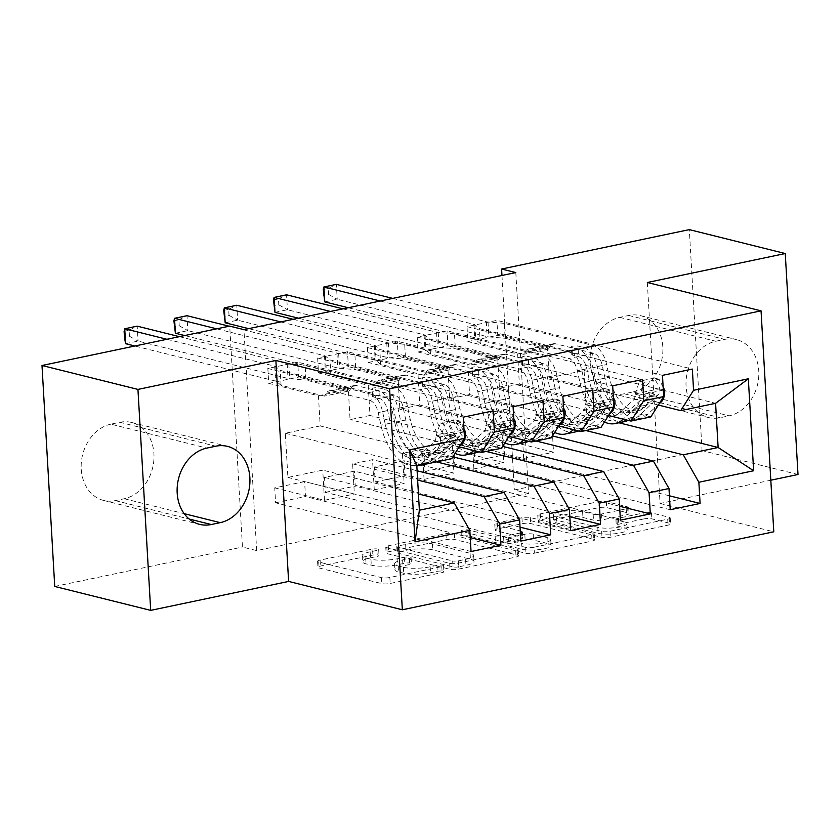 <?xml version="1.0" encoding="UTF-8"?>
<svg xmlns="http://www.w3.org/2000/svg" width="840" height="840" viewBox="0 0 840 840"><rect width="100%" height="100%" fill="white"/><g stroke="black" fill="none" stroke-linecap="round" stroke-linejoin="round"><path stroke-width="0.63" stroke-dasharray="4.2 3.15" d="M443.111 571.231A4.21 0.913 176.7 0 1 443.888 571.715A4.21 0.913 176.7 0 1 442.134 572.565L390.201 583.464A6.017 1.302 176.7 0 1 381.822 583.622L319.043 567.966A6.017 1.302 176.7 0 1 317.919 567.284A6.017 1.302 176.7 0 1 320.439 566.076L372.362 555.167A4.21 0.913 176.7 0 1 378.231 555.062A4.21 0.913 176.7 0 1 379.008 555.534A4.21 0.913 176.7 0 1 377.255 556.385L370.534 557.802A19.246 4.169 176.7 0 0 362.481 561.687A19.246 4.169 176.7 0 0 366.051 563.861L371.28 565.173A19.246 4.169 176.7 0 0 398.087 564.669L404.806 563.262A4.21 0.913 176.7 0 1 410.666 563.147A4.21 0.913 176.7 0 1 411.453 563.619A4.21 0.913 176.7 0 1 409.689 564.48L402.969 565.887A19.246 4.169 176.7 0 0 394.916 569.772A19.246 4.169 176.7 0 0 398.496 571.956L403.725 573.258A19.246 4.169 176.7 0 0 430.531 572.754L437.252 571.347A4.21 0.913 176.7 0 1 443.111 571.231M370.188 551.827A19.246 4.169 176.7 0 0 362.135 555.712A19.246 4.169 176.7 0 0 365.705 557.897L370.944 559.199A19.246 4.169 176.7 0 0 397.74 558.695L404.46 557.288A4.21 0.913 176.7 0 1 410.33 557.172A4.21 0.913 176.7 0 1 411.106 557.655A4.21 0.913 176.7 0 1 409.343 558.505L402.623 559.913A19.246 4.169 176.7 0 0 394.58 563.808A19.246 4.169 176.7 0 0 398.149 565.981L403.379 567.284A19.246 4.169 176.7 0 0 430.185 566.779L436.905 565.373A4.21 0.913 176.7 0 1 442.764 565.268A4.21 0.913 176.7 0 1 443.552 565.74A4.21 0.913 176.7 0 1 441.788 566.591L389.855 577.49A6.017 1.302 176.7 0 1 381.476 577.647L318.696 561.992A6.017 1.302 176.7 0 1 317.572 561.32A6.017 1.302 176.7 0 1 320.093 560.101L372.026 549.202A4.21 0.913 176.7 0 1 377.885 549.087A4.21 0.913 176.7 0 1 378.672 549.57A4.21 0.913 176.7 0 1 376.908 550.421L370.188 551.827L370.534 557.802M643.461 519.005A6.017 1.302 176.7 0 1 651.84 518.847L669.459 523.246A6.017 1.302 176.7 0 1 670.572 523.918A6.017 1.302 176.7 0 1 668.052 525.137L610.386 537.243A6.017 1.302 176.7 0 1 602.007 537.401L539.217 521.745A6.017 1.302 176.7 0 1 538.104 521.073A6.017 1.302 176.7 0 1 540.624 519.855L598.29 507.749A6.017 1.302 176.7 0 1 606.669 507.591L627.942 512.894A6.017 1.302 176.7 0 1 629.066 513.576A6.017 1.302 176.7 0 1 626.546 514.794L601.86 519.971A6.017 1.302 176.7 0 1 593.492 520.128L582.939 517.493A16.086 3.486 176.7 0 0 564.869 517.198A16.086 3.486 176.7 0 0 553.801 521.168A16.086 3.486 176.7 0 0 556.794 522.984L598.122 533.295A16.086 3.486 176.7 0 0 616.192 533.589A16.086 3.486 176.7 0 0 627.26 529.62A16.086 3.486 176.7 0 0 624.267 527.803L617.379 526.082A6.017 1.302 176.7 0 1 616.266 525.399A6.017 1.302 176.7 0 1 618.786 524.192L643.461 519.005L643.125 513.041A6.017 1.302 176.7 0 1 651.494 512.883L669.113 517.272A6.017 1.302 176.7 0 1 670.226 517.955A6.017 1.302 176.7 0 1 667.716 519.162L610.04 531.269A6.017 1.302 176.7 0 1 601.661 531.426L538.881 515.781A6.017 1.302 176.7 0 1 537.758 515.099A6.017 1.302 176.7 0 1 540.278 513.881L597.944 501.774A6.017 1.302 176.7 0 1 606.323 501.617L627.606 506.919A6.017 1.302 176.7 0 1 628.719 507.602A6.017 1.302 176.7 0 1 626.199 508.82L601.524 513.996A6.017 1.302 176.7 0 1 593.145 514.154L582.593 511.529L582.939 517.493M515.802 272.57L528.549 493.531L256.673 550.599L242.456 547.05L229.719 326.099M528.549 493.531L514.332 489.983L702.051 450.587L689.315 229.625M798 474.506L702.051 450.587M647.336 282.492L660.072 503.454L770.816 480.207M660.072 503.454L773.787 531.804M54.737 586.457L242.456 547.05M517.451 555.146A6.017 1.302 176.7 0 1 518.574 555.828A6.017 1.302 176.7 0 1 516.054 557.046L458.378 569.153A6.017 1.302 176.7 0 1 450.009 569.31L387.219 553.654A6.017 1.302 176.7 0 1 386.106 552.972A6.017 1.302 176.7 0 1 388.616 551.764L446.292 539.658A6.017 1.302 176.7 0 1 454.671 539.5L517.451 555.146L517.104 549.182A6.017 1.302 176.7 0 1 518.228 549.853A6.017 1.302 176.7 0 1 515.707 551.072L458.042 563.178A6.017 1.302 176.7 0 1 449.663 563.336L386.873 547.68A6.017 1.302 176.7 0 1 385.76 547.008A6.017 1.302 176.7 0 1 388.269 545.79L445.945 533.683A6.017 1.302 176.7 0 1 454.325 533.526L517.104 549.182M534.387 553.192L592.053 541.086A6.017 1.302 176.7 0 0 594.573 539.879A6.017 1.302 176.7 0 0 593.45 539.196L530.67 523.541A6.017 1.302 176.7 0 0 522.291 523.698L497.606 528.885A6.017 1.302 176.7 0 0 495.096 530.093A6.017 1.302 176.7 0 0 496.209 530.775L521.672 537.128A6.017 1.302 176.7 0 1 522.795 537.8A6.017 1.302 176.7 0 1 520.275 539.018L503.906 542.462A6.017 1.302 176.7 0 1 495.527 542.609L469.014 536.004A4.21 0.913 176.7 0 0 464.289 535.931A4.21 0.913 176.7 0 0 461.391 536.97A4.21 0.913 176.7 0 0 462.168 537.442L526.008 553.35A6.017 1.302 176.7 0 0 534.387 553.192L534.041 547.228L591.707 535.122L592.053 541.086M620.424 520.17L424.967 471.45L424.106 456.519L453.989 450.251L503.738 462.651L502.803 446.418M424.967 471.45L454.85 465.181L453.989 450.251M601.062 427.35L469.57 394.569L467.838 364.413L418.079 352.012L417.218 337.082L447.101 330.813L642.548 379.533M418.079 352.012L447.962 345.744L447.101 330.813M520.832 541.075L325.385 492.356L324.524 477.425L354.396 471.156L404.145 483.556L402.413 453.401L422.331 449.221L452.865 456.834M325.385 492.356L355.257 486.087L354.396 471.156M501.469 448.256L369.989 415.475L368.245 385.319L318.496 372.918L317.635 357.987L347.508 351.719L542.966 400.439M318.496 372.918L348.369 366.649L347.508 351.719M256.673 550.599L243.936 329.637M451.679 458.703L320.197 425.933L318.455 395.776L268.706 383.366L267.845 368.445L297.717 362.166L493.175 410.897M268.706 383.366L298.578 377.097L297.717 362.166M471.041 551.534L275.594 502.803L274.733 487.882L304.605 481.604L354.354 494.004L352.622 463.848L372.53 459.669L417.102 470.778M275.594 502.803L305.466 496.534L304.605 481.604M551.26 437.808L419.78 405.027L418.036 374.871L368.288 362.471L367.427 347.54L397.299 341.26L592.756 389.991M368.288 362.471L398.16 356.192L397.299 341.26M570.633 530.628L375.175 481.908L374.315 466.977L404.187 460.698L453.947 473.109L453.002 456.866M375.175 481.908L405.048 475.629L404.187 460.698M650.853 416.903L519.361 384.122L517.629 353.966L467.88 341.565L467.019 326.634L496.892 320.366L692.339 369.086M467.88 341.565L497.753 335.286L496.892 320.366M670.215 509.723L474.757 461.003L473.897 446.072L503.78 439.803L553.529 452.204L552.594 435.96M474.757 461.003L504.641 454.724L503.78 439.803M502.782 446.177L501.995 432.495L521.913 428.316L552.447 435.929M501.995 432.495L536.077 440.99M658.329 405.048L549.245 377.853L547.501 347.697L497.753 335.286M552.583 435.719L551.786 422.048L586.646 414.729L584.094 370.534L549.245 377.853M584.094 370.534L715.586 403.316M452.991 456.624L452.204 442.943L472.122 438.764L502.656 446.376M452.204 442.943L486.286 451.447M519.361 384.122L499.454 388.3L497.711 358.144L447.962 345.744M608.538 415.495L499.454 388.3M402.413 453.401L436.495 461.895M469.57 394.569L449.652 398.758L447.919 368.592L398.16 356.192M558.747 425.954L449.652 398.758M352.622 463.848L417.638 480.06M419.78 405.027L399.861 409.206L398.129 379.05L348.369 366.649M508.956 436.401L399.861 409.206M320.197 425.933L285.338 433.251L287.889 477.435L322.739 470.127L418.435 493.973M287.889 477.435L419.37 510.216M369.989 415.475L350.07 419.664L348.327 389.498L298.578 377.097M459.155 446.849L350.07 419.664M633.15 391.913A39.218 31.437 104 0 0 662.676 354.155A39.218 31.437 104 0 0 640.437 315.641A39.218 31.437 104 0 0 628.75 315.473L619.784 317.352A39.218 31.437 104 0 0 590.258 355.11A39.218 31.437 104 0 0 612.507 393.624A39.218 31.437 104 0 0 624.194 393.792L633.15 391.913L729.099 415.832A39.218 31.437 104 0 0 758.625 378.074A39.218 31.437 104 0 0 736.386 339.56A39.218 31.437 104 0 0 724.7 339.392L715.732 341.271A39.218 31.437 104 0 0 686.207 379.029A39.218 31.437 104 0 0 708.456 417.543A39.218 31.437 104 0 0 720.143 417.711L729.099 415.832M501.963 275.478L514.332 489.983M110.901 424.169A39.218 31.437 104 0 0 81.375 461.927A39.218 31.437 104 0 0 103.614 500.441A39.218 31.437 104 0 0 115.301 500.608L124.267 498.729A39.218 31.437 104 0 0 153.793 460.971A39.218 31.437 104 0 0 131.544 422.457A39.218 31.437 104 0 0 119.858 422.289L110.901 424.169L206.85 448.088M586.646 414.729L618.944 422.782M551.786 422.048L585.869 430.542M285.338 433.251L416.829 466.022M517.629 353.966L547.501 347.697M467.838 364.413L497.711 358.144M418.036 374.871L447.919 368.592M368.245 385.319L398.129 379.05M318.455 395.776L348.327 389.498M274.733 487.882L324.481 500.283L322.739 470.127M324.481 500.283L354.354 494.004M324.524 477.425L374.272 489.825L372.53 459.669M374.272 489.825L404.145 483.556M374.315 466.977L424.064 479.378L422.331 449.221M424.064 479.378L453.947 473.109M424.106 456.519L473.855 468.919L472.122 438.764M473.855 468.919L503.738 462.651M473.897 446.072L523.656 458.472L521.913 428.316M523.656 458.472L553.529 452.204M267.845 368.445L463.292 417.165M470.243 537.611L305.466 496.534M317.635 357.987L513.082 406.707M520.034 527.163L355.257 486.087M367.427 347.54L562.884 396.26M569.825 516.705L405.048 475.629M417.218 337.082L612.675 385.802M619.615 506.257L454.85 465.181M467.019 326.634L662.466 375.354M669.407 495.8L504.641 454.724M458.871 566.8A4.21 0.913 176.7 0 1 453.012 566.916L397.897 553.172A4.21 0.913 176.7 0 1 397.12 552.699A4.21 0.913 176.7 0 1 398.874 551.849L405.962 550.357A19.246 4.169 176.7 0 1 432.768 549.864L470.442 559.251A19.246 4.169 176.7 0 1 474.012 561.425A19.246 4.169 176.7 0 1 465.959 565.32L458.871 566.8L458.524 560.837A4.21 0.913 176.7 0 1 452.666 560.942L453.012 566.916M458.524 560.837L465.612 559.346A19.246 4.169 176.7 0 0 473.666 555.45A19.246 4.169 176.7 0 0 470.096 553.276L432.421 543.889A19.246 4.169 176.7 0 0 405.615 544.394L398.538 545.874A4.21 0.913 176.7 0 0 396.774 546.725A4.21 0.913 176.7 0 0 397.551 547.207L452.666 560.942M534.041 547.228A6.017 1.302 176.7 0 1 525.662 547.386L461.832 531.468A4.21 0.913 176.7 0 1 461.044 530.995A4.21 0.913 176.7 0 1 463.943 529.956A4.21 0.913 176.7 0 1 468.668 530.03L495.18 536.644A6.017 1.302 176.7 0 0 503.559 536.487L519.928 533.043A6.017 1.302 176.7 0 0 522.448 531.836A6.017 1.302 176.7 0 0 521.325 531.153L495.863 524.801A6.017 1.302 176.7 0 1 494.75 524.129A6.017 1.302 176.7 0 1 497.269 522.91L521.944 517.724A6.017 1.302 176.7 0 1 530.323 517.577L593.114 533.221A6.017 1.302 176.7 0 1 594.226 533.904A6.017 1.302 176.7 0 1 591.707 535.122M548.1 543.711A16.086 3.486 176.7 0 1 551.082 545.528A16.086 3.486 176.7 0 1 540.015 549.497A16.086 3.486 176.7 0 1 521.944 549.202L507.381 545.57A6.017 1.302 176.7 0 1 506.268 544.887A6.017 1.302 176.7 0 1 508.788 543.669L525.158 540.236A6.017 1.302 176.7 0 1 533.537 540.078L548.1 543.711L547.754 537.736A16.086 3.486 176.7 0 1 550.736 539.553A16.086 3.486 176.7 0 1 539.669 543.522A16.086 3.486 176.7 0 1 521.609 543.228L521.944 549.202M547.754 537.736L533.19 534.114A6.017 1.302 176.7 0 0 524.811 534.261L508.442 537.705A6.017 1.302 176.7 0 0 505.921 538.923A6.017 1.302 176.7 0 0 507.045 539.595L521.609 543.228M582.593 511.529A16.086 3.486 176.7 0 0 564.522 511.235A16.086 3.486 176.7 0 0 553.455 515.193A16.086 3.486 176.7 0 0 556.448 517.01L597.775 527.321A16.086 3.486 176.7 0 0 615.846 527.615A16.086 3.486 176.7 0 0 626.913 523.645A16.086 3.486 176.7 0 0 623.931 521.829L617.043 520.107A6.017 1.302 176.7 0 1 615.92 519.435A6.017 1.302 176.7 0 1 618.44 518.217L643.125 513.041M463.974 428.946L459.858 421.029L444.917 424.158L440.622 437.147L436.002 436.002A8.274 4.609 78.1 0 1 434.217 441.903L420.62 454.293A38.902 21.683 78.1 0 1 414.404 457.569A38.902 21.683 78.1 0 1 385.256 424.263L394.716 422.279L392.007 409.616A22.365 12.463 -101.9 0 0 378.588 390.558L372.824 389.12A3.675 0.798 176.7 0 1 372.141 388.71A3.675 0.798 176.7 0 1 373.685 387.965A3.675 0.798 176.7 0 1 378.798 387.87L384.562 389.308A22.365 12.463 78.1 0 1 397.981 408.366L400.691 421.019L410.151 419.034L407.442 406.382A22.365 12.463 -101.9 0 0 394.023 387.324L305.109 365.159L305.97 380.079L349.325 390.894L324.429 396.113L326.235 393.246A13.314 7.413 78.1 0 1 329.49 390.757A13.314 7.413 78.1 0 1 331.475 390.81L369.579 400.312A14.396 8.022 -101.9 0 1 378.21 412.577L380.93 425.24A46.872 26.114 78.1 0 0 416.042 465.37L425.502 463.386A46.872 26.114 78.1 0 1 390.39 423.245L380.93 425.24M459.827 445.798L448.423 456.183A46.872 26.114 78.1 0 1 440.937 460.142A46.872 26.114 78.1 0 1 405.825 420.011L396.365 421.995L393.645 409.343A14.396 8.022 -101.9 0 0 385.014 397.068L379.25 395.63A3.675 0.798 -3.3 0 0 374.126 395.724A3.675 0.798 -3.3 0 0 372.593 396.469A3.675 0.798 -3.3 0 0 373.275 396.889L379.04 398.328A14.396 8.022 78.1 0 1 387.671 410.592L390.39 423.245M440.622 437.147A16.233 9.051 78.1 0 1 437.126 449.022L423.528 461.412A46.872 26.114 78.1 0 1 416.042 465.37M385.256 424.263L382.546 411.611A22.365 12.463 -101.9 0 0 369.128 392.543L280.214 370.377L275.678 366.555A6.132 1.323 -3.3 0 0 274.712 366.145L166.908 339.276M324.429 396.113L281.075 385.308L280.214 370.377M459.858 421.029L455.238 419.874L460.897 430.773A8.274 4.609 78.1 0 1 459.113 436.674L445.515 449.064A38.902 21.683 78.1 0 1 439.299 452.351A38.902 21.683 78.1 0 1 410.151 419.034M460.897 430.773L465.518 431.928M405.825 420.011L403.106 407.358A14.396 8.022 -101.9 0 0 394.475 395.084L356.37 385.581A13.314 7.413 -101.9 0 0 354.385 385.529A13.314 7.413 -101.9 0 0 351.131 388.028L349.325 390.894M455.238 419.874L440.296 423.014L444.917 424.158M436.002 436.002L440.296 423.014M396.365 421.995A46.872 26.114 -101.9 0 0 431.477 462.126A46.872 26.114 -101.9 0 0 438.963 458.168L452.56 445.788A16.233 9.051 -101.9 0 0 455.879 438.281L455.417 436.265L452.781 435.509L450.996 436.874L449.904 439.53A16.233 9.051 78.1 0 1 446.586 447.038L432.989 459.428A46.872 26.114 78.1 0 1 425.502 463.386M394.716 422.279A38.902 21.683 -101.9 0 0 423.864 455.584A38.902 21.683 -101.9 0 0 430.08 452.308L443.678 439.919A8.274 4.609 -101.9 0 0 444.791 438.26L449.526 434.28L450.765 437.01A8.274 4.609 78.1 0 1 449.652 438.659L436.055 451.048A38.902 21.683 78.1 0 1 429.839 454.335A38.902 21.683 78.1 0 1 400.691 421.019M179.361 336.661L287.154 363.542A6.132 1.323 -3.3 0 0 288.844 363.794L305.109 365.159M281.075 385.308L276.538 381.486A6.132 1.323 -3.3 0 0 275.572 381.077L134.862 346.006M125.601 343.697L138.054 341.082L288.015 378.462A6.132 1.323 -3.3 0 0 289.706 378.725L305.97 380.079M124.12 331.306L129.097 330.267L129.444 336.242L124.457 337.281M129.444 336.242L138.054 341.082L137.193 326.151L129.097 330.267M458.997 447.101A38.902 21.683 78.1 0 1 435.057 413.805L444.518 411.82L441.798 399.168A22.365 12.463 -101.9 0 0 428.379 380.111L422.625 378.672A3.675 0.798 176.7 0 1 421.943 378.252A3.675 0.798 176.7 0 1 423.476 377.517A3.675 0.798 176.7 0 1 428.6 377.423L434.354 378.851A22.365 12.463 78.1 0 1 447.772 397.919L450.492 410.571L459.953 408.587L457.233 395.923A22.365 12.463 -101.9 0 0 443.814 376.866L354.9 354.701L355.761 369.631L399.116 380.436L374.22 385.665L376.026 382.798A13.314 7.413 78.1 0 1 379.281 380.31A13.314 7.413 78.1 0 1 381.266 380.363L419.37 389.855A14.396 8.022 -101.9 0 1 428.001 402.129L430.721 414.781A46.872 26.114 78.1 0 0 455.06 453.358M509.618 435.341L498.215 445.736A46.872 26.114 78.1 0 1 490.728 449.694A46.872 26.114 78.1 0 1 455.616 409.553L446.156 411.548L443.447 398.885A14.396 8.022 -101.9 0 0 434.805 386.62L429.041 385.182A3.675 0.798 -3.3 0 0 423.927 385.276A3.675 0.798 -3.3 0 0 422.384 386.022A3.675 0.798 -3.3 0 0 423.066 386.431L428.831 387.87A14.396 8.022 78.1 0 1 437.462 400.144L440.181 412.797L430.721 414.781M513.765 418.488L509.649 410.571L494.707 413.711L490.423 426.699A16.233 9.051 78.1 0 1 486.917 438.575L473.812 450.503M490.423 426.699L485.793 425.544A8.274 4.609 78.1 0 1 484.008 431.445L470.411 443.835A38.902 21.683 78.1 0 1 464.195 447.122A38.902 21.683 78.1 0 1 461.255 447.374M435.057 413.805L432.338 401.153A22.365 12.463 -101.9 0 0 418.919 382.095L330.005 359.93L325.469 356.108A6.132 1.323 -3.3 0 0 324.502 355.698L216.709 328.829M374.22 385.665L330.866 374.861L330.005 359.93M509.649 410.571L505.029 409.427L510.689 420.315A8.274 4.609 78.1 0 1 508.904 426.227L495.306 438.617A38.902 21.683 78.1 0 1 489.09 441.893A38.902 21.683 78.1 0 1 459.953 408.587M510.689 420.315L515.319 421.47M455.616 409.553L452.907 396.9A14.396 8.022 -101.9 0 0 444.266 384.636L406.161 375.133A13.314 7.413 -101.9 0 0 404.177 375.081A13.314 7.413 -101.9 0 0 400.921 377.57L399.116 380.436M505.029 409.427L490.088 412.556L494.707 413.711M485.793 425.544L490.088 412.556M479.535 451.931A46.872 26.114 -101.9 0 0 481.268 451.679A46.872 26.114 -101.9 0 0 488.754 447.72L502.352 435.33A16.233 9.051 -101.9 0 0 505.68 427.822L505.207 425.806L502.582 425.061L500.787 426.426L499.695 429.082A16.233 9.051 78.1 0 1 496.377 436.59L482.78 448.98A46.872 26.114 78.1 0 1 478.758 451.742M475.293 452.928A46.872 26.114 78.1 0 1 440.181 412.797M444.518 411.82A38.902 21.683 -101.9 0 0 473.655 445.137A38.902 21.683 -101.9 0 0 479.871 441.851L493.469 429.461A8.274 4.609 -101.9 0 0 494.582 427.812L499.317 423.832L500.567 426.552A8.274 4.609 78.1 0 1 499.443 428.211L485.846 440.601A38.902 21.683 78.1 0 1 479.63 443.877A38.902 21.683 78.1 0 1 450.492 410.571M229.152 326.214L336.945 353.084A6.132 1.323 -3.3 0 0 338.635 353.336L354.9 354.701M446.156 411.548A46.872 26.114 -101.9 0 0 478.212 451.994M330.866 374.861L326.33 371.038A6.132 1.323 -3.3 0 0 325.364 370.629L184.663 335.548M175.392 333.249L187.845 330.635L337.806 368.014A6.132 1.323 -3.3 0 0 339.497 368.267L355.761 369.631M173.911 320.859L178.889 319.809L179.235 325.784L174.258 326.834M179.235 325.784L187.845 330.635L186.984 315.704L178.889 319.809M508.788 436.653A38.902 21.683 78.1 0 1 484.848 403.358L494.308 401.373L491.589 388.721A22.365 12.463 -101.9 0 0 478.181 369.653L472.416 368.225A3.675 0.798 176.7 0 1 471.733 367.805A3.675 0.798 176.7 0 1 473.267 367.059A3.675 0.798 176.7 0 1 478.391 366.965L484.155 368.403A22.365 12.463 78.1 0 1 497.564 387.461L500.283 400.113L509.744 398.129L507.024 385.476A22.365 12.463 -101.9 0 0 493.616 366.419L404.691 344.253L405.552 359.184L448.906 369.989L424.011 375.218L425.817 372.351A13.314 7.413 78.1 0 1 429.072 369.852A13.314 7.413 78.1 0 1 431.067 369.905L469.161 379.407A14.396 8.022 -101.9 0 1 477.803 391.681L480.512 404.334A46.872 26.114 78.1 0 0 504.851 442.901M559.419 424.893L548.005 435.278A46.872 26.114 78.1 0 1 540.519 439.236A46.872 26.114 78.1 0 1 505.407 399.105L495.947 401.09L493.238 388.437A14.396 8.022 -101.9 0 0 484.596 376.163L478.832 374.724A3.675 0.798 -3.3 0 0 473.718 374.829A3.675 0.798 -3.3 0 0 472.175 375.564A3.675 0.798 -3.3 0 0 472.857 375.984L478.622 377.423A14.396 8.022 78.1 0 1 487.263 389.687L489.972 402.35L480.512 404.334M563.556 408.041L559.44 400.124L544.509 403.253L540.215 416.241A16.233 9.051 78.1 0 1 536.707 428.117L523.614 440.055M540.215 416.241L535.595 415.096A8.274 4.609 78.1 0 1 533.799 420.998L520.202 433.388A38.902 21.683 78.1 0 1 513.986 436.674A38.902 21.683 78.1 0 1 511.046 436.926M484.848 403.358L482.129 390.705A22.365 12.463 -101.9 0 0 468.72 371.637L379.796 349.471L375.26 345.649A6.132 1.323 -3.3 0 0 374.294 345.251L280.718 321.919M424.011 375.218L380.656 364.403L379.796 349.471M559.44 400.124L554.82 398.969L560.49 409.868A8.274 4.609 78.1 0 1 558.695 415.769L545.097 428.159A38.902 21.683 78.1 0 1 538.881 431.445A38.902 21.683 78.1 0 1 509.744 398.129M560.49 409.868L565.11 411.022M505.407 399.105L502.698 386.453A14.396 8.022 -101.9 0 0 494.056 374.178L455.963 364.686A13.314 7.413 -101.9 0 0 453.968 364.633A13.314 7.413 -101.9 0 0 450.723 367.122L448.906 369.989M554.82 398.969L539.889 402.108L544.509 403.253M535.595 415.096L539.889 402.108M529.337 441.483A46.872 26.114 -101.9 0 0 531.058 441.221A46.872 26.114 -101.9 0 0 538.545 437.272L552.143 424.882A16.233 9.051 -101.9 0 0 555.471 417.375L555.009 415.359L552.374 414.603L550.589 415.979L549.497 418.635A16.233 9.051 78.1 0 1 546.168 426.132L532.571 438.522A46.872 26.114 78.1 0 1 528.549 441.284M525.084 442.481A46.872 26.114 78.1 0 1 489.972 402.35M494.308 401.373A38.902 21.683 -101.9 0 0 523.446 434.679A38.902 21.683 -101.9 0 0 529.662 431.403L543.26 419.013A8.274 4.609 -101.9 0 0 544.383 417.354L549.108 413.385L550.357 416.105A8.274 4.609 78.1 0 1 549.234 417.753L535.637 430.143A38.902 21.683 78.1 0 1 529.42 433.43A38.902 21.683 78.1 0 1 500.283 400.113M293.16 319.305L386.747 342.636A6.132 1.323 -3.3 0 0 388.427 342.888L404.691 344.253M495.947 401.09A46.872 26.114 -101.9 0 0 528.003 441.536M380.656 364.403L376.12 360.581A6.132 1.323 -3.3 0 0 375.155 360.171L248.672 328.65M225.194 322.791L237.636 320.177L387.608 357.567A6.132 1.323 -3.3 0 0 389.288 357.819L405.552 359.184M223.703 310.411L228.679 309.362L229.026 315.336L224.049 316.375M229.026 315.336L237.636 320.177L236.775 305.245L228.679 309.362M558.59 426.206A38.902 21.683 78.1 0 1 534.639 392.899L544.1 390.915L541.38 378.262A22.365 12.463 -101.9 0 0 527.971 359.205L522.207 357.767A3.675 0.798 176.7 0 1 521.524 357.357A3.675 0.798 176.7 0 1 523.058 356.612A3.675 0.798 176.7 0 1 528.182 356.517L533.946 357.945A22.365 12.463 78.1 0 1 547.355 377.013L550.074 389.666L559.534 387.681L556.815 375.018A22.365 12.463 -101.9 0 0 543.407 355.961L454.482 333.795L455.343 348.726L498.697 359.531L473.802 364.76L475.619 361.893A13.314 7.413 78.1 0 1 478.874 359.405A13.314 7.413 78.1 0 1 480.858 359.457L518.952 368.949A14.396 8.022 -101.9 0 1 527.594 381.224L530.313 393.876A46.872 26.114 78.1 0 0 554.642 432.453M609.21 414.435L597.797 424.83A46.872 26.114 78.1 0 1 590.31 428.788A46.872 26.114 78.1 0 1 555.208 388.657L545.748 390.642L543.029 377.979A14.396 8.022 -101.9 0 0 534.387 365.715L528.633 364.276A3.675 0.798 -3.3 0 0 523.509 364.371A3.675 0.798 -3.3 0 0 521.976 365.117A3.675 0.798 -3.3 0 0 522.659 365.526L528.413 366.965A14.396 8.022 78.1 0 1 537.054 379.239L539.774 391.892L530.313 393.876M613.357 397.593L609.231 389.666L594.3 392.805L590.005 405.794A16.233 9.051 78.1 0 1 586.499 417.669L573.405 429.608M590.005 405.794L585.385 404.639A8.274 4.609 78.1 0 1 583.59 410.55L569.993 422.93A38.902 21.683 78.1 0 1 563.776 426.216A38.902 21.683 78.1 0 1 560.837 426.468M534.639 392.899L531.919 380.247A22.365 12.463 -101.9 0 0 518.511 361.19L429.587 339.024L425.05 335.202A6.132 1.323 -3.3 0 0 424.084 334.793L330.508 311.462M473.802 364.76L430.447 353.955L429.587 339.024M609.231 389.666L604.611 388.521L610.281 399.42A8.274 4.609 78.1 0 1 608.486 405.321L594.888 417.711A38.902 21.683 78.1 0 1 588.683 420.987A38.902 21.683 78.1 0 1 559.534 387.681M610.281 399.42L614.901 400.565M555.208 388.657L552.489 375.995A14.396 8.022 -101.9 0 0 543.848 363.731L505.754 354.228A13.314 7.413 -101.9 0 0 503.769 354.175A13.314 7.413 -101.9 0 0 500.514 356.664L498.697 359.531M604.611 388.521L589.68 391.65L594.3 392.805M585.385 404.639L589.68 391.65M579.127 431.025A46.872 26.114 -101.9 0 0 580.85 430.773A46.872 26.114 -101.9 0 0 588.336 426.815L601.933 414.425A16.233 9.051 -101.9 0 0 605.262 406.928L604.8 404.901L602.165 404.156L600.38 405.52L599.288 408.177A16.233 9.051 78.1 0 1 595.959 415.685L582.361 428.075A46.872 26.114 78.1 0 1 578.34 430.836M574.875 432.022A46.872 26.114 78.1 0 1 539.774 391.892M544.1 390.915A38.902 21.683 -101.9 0 0 573.237 424.231A38.902 21.683 -101.9 0 0 579.453 420.945L593.05 408.555A8.274 4.609 -101.9 0 0 594.174 406.906L598.909 402.927L600.149 405.647A8.274 4.609 78.1 0 1 599.025 407.306L585.428 419.695A38.902 21.683 78.1 0 1 579.222 422.982A38.902 21.683 78.1 0 1 550.074 389.666M342.951 308.858L436.538 332.178A6.132 1.323 -3.3 0 0 438.218 332.441L454.482 333.795M545.748 390.642A46.872 26.114 -101.9 0 0 577.804 431.088M430.447 353.955L425.911 350.133A6.132 1.323 -3.3 0 0 424.945 349.724L298.463 318.192M274.985 312.344L287.427 309.729L437.399 347.109A6.132 1.323 -3.3 0 0 439.079 347.361L455.343 348.726M273.494 299.954L278.471 298.914L278.817 304.878L273.84 305.928M278.817 304.878L287.427 309.729L286.566 294.798L278.471 298.914M608.38 415.748A38.902 21.683 78.1 0 1 584.43 382.452L593.891 380.468L591.171 367.815A22.365 12.463 -101.9 0 0 577.763 348.747L571.998 347.319A3.675 0.798 176.7 0 1 571.316 346.899A3.675 0.798 176.7 0 1 572.859 346.154A3.675 0.798 176.7 0 1 577.973 346.059L583.737 347.498A22.365 12.463 78.1 0 1 597.156 366.555L599.865 379.207L609.325 377.223L606.617 364.57A22.365 12.463 -101.9 0 0 593.198 345.513L504.284 323.348L505.144 338.279L548.499 349.083L523.604 354.312L525.409 351.445A13.314 7.413 78.1 0 1 528.664 348.947A13.314 7.413 78.1 0 1 530.649 348.999L568.754 358.502A14.396 8.022 -101.9 0 1 577.385 370.776L580.104 383.429A46.872 26.114 78.1 0 0 604.433 421.995M659.001 403.988L647.598 414.382A46.872 26.114 78.1 0 1 640.111 418.331A46.872 26.114 78.1 0 1 605 378.2L595.539 380.184L592.82 367.531A14.396 8.022 -101.9 0 0 584.188 355.257L578.424 353.829A3.675 0.798 -3.3 0 0 573.3 353.923A3.675 0.798 -3.3 0 0 571.767 354.659A3.675 0.798 -3.3 0 0 572.45 355.079L578.214 356.517A14.396 8.022 78.1 0 1 586.845 368.792L589.565 381.444L580.104 383.429M663.149 387.135L659.033 379.218L644.091 382.358L639.797 395.346A16.233 9.051 78.1 0 1 636.29 407.211L623.196 419.149M639.797 395.346L635.176 394.191A8.274 4.609 78.1 0 1 633.381 400.092L619.784 412.482A38.902 21.683 78.1 0 1 613.578 415.769A38.902 21.683 78.1 0 1 610.627 416.02M584.43 382.452L581.711 369.8A22.365 12.463 -101.9 0 0 568.302 350.742L479.388 328.577L474.852 324.744A6.132 1.323 -3.3 0 0 473.876 324.345L380.3 301.014M523.604 354.312L480.249 343.497L479.388 328.577M659.033 379.218L654.413 378.063L660.072 388.962A8.274 4.609 78.1 0 1 658.287 394.863L644.69 407.253A38.902 21.683 78.1 0 1 638.474 410.54A38.902 21.683 78.1 0 1 609.325 377.223M660.072 388.962L664.692 390.117M605 378.2L602.28 365.547A14.396 8.022 -101.9 0 0 593.649 353.272L555.545 343.781A13.314 7.413 -101.9 0 0 553.56 343.728A13.314 7.413 -101.9 0 0 550.305 346.217L548.499 349.083M654.413 378.063L639.471 381.203L644.091 382.358M635.176 394.191L639.471 381.203M628.919 420.578A46.872 26.114 -101.9 0 0 630.651 420.326A46.872 26.114 -101.9 0 0 638.138 416.367L651.725 403.977A16.233 9.051 -101.9 0 0 655.053 396.469L654.591 394.454L651.956 393.708L650.171 395.073L649.078 397.73A16.233 9.051 78.1 0 1 645.75 405.227L632.153 417.617A46.872 26.114 78.1 0 1 628.131 420.378M624.676 421.575A46.872 26.114 78.1 0 1 589.565 381.444M593.891 380.468A38.902 21.683 -101.9 0 0 623.038 413.784A38.902 21.683 -101.9 0 0 629.244 410.498L642.841 398.108A8.274 4.609 -101.9 0 0 643.965 396.449L648.7 392.48L649.94 395.199A8.274 4.609 78.1 0 1 648.816 396.858L635.229 409.238A38.902 21.683 78.1 0 1 629.013 412.524A38.902 21.683 78.1 0 1 599.865 379.207M392.742 298.399L486.329 321.731A6.132 1.323 -3.3 0 0 488.019 321.983L504.284 323.348M595.539 380.184A46.872 26.114 -101.9 0 0 627.596 420.63M480.249 343.497L475.713 339.675A6.132 1.323 -3.3 0 0 474.737 339.276L348.254 307.744M324.776 301.885L337.229 299.271L487.19 336.661A6.132 1.323 -3.3 0 0 488.88 336.913L505.144 338.279M323.284 289.506L328.272 288.456L328.608 294.431L323.631 295.47M328.608 294.431L337.229 299.271L336.368 284.351L328.272 288.456M441.788 566.591L442.134 572.565M376.908 550.421L377.255 556.385M409.343 558.505L409.689 564.48M430.185 566.779L430.531 572.754M403.379 567.284L403.725 573.258M398.149 565.981L398.496 571.956M402.623 559.913L402.969 565.887M404.46 557.288L404.806 563.262M397.74 558.695L398.087 564.669M370.944 559.199L371.28 565.173M365.705 557.897L366.051 563.861M372.026 549.202L372.362 555.167M320.093 560.101L320.439 566.076M318.696 561.992L319.043 567.966M381.476 577.647L381.822 583.622M389.855 577.49L390.201 583.464M436.905 565.373L437.252 571.347M454.325 533.526L454.671 539.5M445.945 533.683L446.292 539.658M388.269 545.79L388.616 551.764M386.873 547.68L387.219 553.654M449.663 563.336L450.009 569.31M458.042 563.178L458.378 569.153M515.707 551.072L516.054 557.046M397.551 547.207L397.897 553.172M398.538 545.874L398.874 551.849M405.615 544.394L405.962 550.357M432.421 543.889L432.768 549.864M470.096 553.276L470.442 559.251M465.612 559.346L465.959 565.32M593.114 533.221L593.45 539.196M530.323 517.577L530.67 523.541M521.944 517.724L522.291 523.698M497.269 522.91L497.606 528.885M495.863 524.801L496.209 530.775M521.325 531.153L521.672 537.128M519.928 533.043L520.275 539.018M503.559 536.487L503.906 542.462M495.18 536.644L495.527 542.609M468.668 530.03L469.014 536.004M461.832 531.468L462.168 537.442M525.662 547.386L526.008 553.35M507.045 539.595L507.381 545.57M508.442 537.705L508.788 543.669M524.811 534.261L525.158 540.236M533.19 534.114L533.537 540.078M618.44 518.217L618.786 524.192M617.043 520.107L617.379 526.082M623.931 521.829L624.267 527.803M597.775 527.321L598.122 533.295M556.448 517.01L556.794 522.984M593.145 514.154L593.492 520.128M601.524 513.996L601.86 519.971M626.199 508.82L626.546 514.794M627.606 506.919L627.942 512.894M606.323 501.617L606.669 507.591M597.944 501.774L598.29 507.749M540.278 513.881L540.624 519.855M538.881 515.781L539.217 521.745M601.661 531.426L602.007 537.401M610.04 531.269L610.386 537.243M667.716 519.162L668.052 525.137M669.113 517.272L669.459 523.246M651.494 512.883L651.84 518.847M115.301 500.608L189.168 519.026M119.858 422.289L215.806 446.208M124.267 498.729L184.18 513.66M628.75 315.473L724.7 339.392M624.194 393.792L720.143 417.711M619.784 317.352L715.732 341.271M373.275 396.889L372.824 389.12M464.142 431.907L440.738 436.821M436.118 435.677L460.761 430.5M432.989 459.428L423.528 461.412M420.62 454.293L430.08 452.308M379.04 398.328L369.579 400.312M356.37 385.581L331.475 390.81M394.475 395.084L385.014 397.068M369.128 392.543L378.588 390.558M384.562 389.308L394.023 387.324M387.671 410.592L378.21 412.577M403.106 407.358L393.645 409.343M382.546 411.611L392.007 409.616M397.981 408.366L407.442 406.382M448.423 456.183L438.963 458.168M436.055 451.048L445.515 449.064M446.586 447.038L437.126 449.022M434.217 441.903L443.678 439.919M460.95 444.024L452.56 445.788M449.652 438.659L459.113 436.674M351.131 388.028L326.235 393.246M275.678 366.555L276.538 381.486M274.712 366.145L275.572 381.077M287.154 363.542L288.015 378.462M288.844 363.794L289.706 378.725M444.791 438.26L449.904 439.53M450.765 437.01L455.879 438.281M379.25 395.63L378.798 387.87M423.066 386.431L422.625 378.672M513.933 421.459L490.529 426.374M485.909 425.219L510.552 420.053M482.78 448.98L474.579 450.692M470.411 443.835L479.871 441.851M428.831 387.87L419.37 389.855M406.161 375.133L381.266 380.363M444.266 384.636L434.805 386.62M418.919 382.095L428.379 380.111M434.354 378.851L443.814 376.866M437.462 400.144L428.001 402.129M452.907 396.9L443.447 398.885M432.338 401.153L441.798 399.168M447.772 397.919L457.233 395.923M498.215 445.736L488.754 447.72M485.846 440.601L495.306 438.617M496.377 436.59L486.917 438.575M484.008 431.445L493.469 429.461M510.741 433.566L502.352 435.33M499.443 428.211L508.904 426.227M400.921 377.57L376.026 382.798M325.469 356.108L326.33 371.038M324.502 355.698L325.364 370.629M336.945 353.084L337.806 368.014M338.635 353.336L339.497 368.267M494.582 427.812L499.695 429.082M500.567 426.552L505.68 427.822M429.041 385.182L428.6 377.423M472.857 375.984L472.416 368.225M563.735 411.012L540.32 415.926M535.7 414.771L560.353 409.594M532.571 438.522L524.37 440.244M520.202 433.388L529.662 431.403M478.622 377.423L469.161 379.407M455.963 364.686L431.067 369.905M494.056 374.178L484.596 376.163M468.72 371.637L478.181 369.653M484.155 368.403L493.616 366.419M487.263 389.687L477.803 391.681M502.698 386.453L493.238 388.437M482.129 390.705L491.589 388.721M497.564 387.461L507.024 385.476M548.005 435.278L538.545 437.272M535.637 430.143L545.097 428.159M546.168 426.132L536.707 428.117M533.799 420.998L543.26 419.013M560.532 423.119L552.143 424.882M549.234 417.753L558.695 415.769M450.723 367.122L425.817 372.351M375.26 345.649L376.12 360.581M374.294 345.251L375.155 360.171M386.747 342.636L387.608 357.567M388.427 342.888L389.288 357.819M544.383 417.354L549.497 418.635M550.357 416.105L555.471 417.375M478.832 374.724L478.391 366.965M522.659 365.526L522.207 357.767M613.525 400.554L590.111 405.468M585.49 404.313L610.145 399.147M582.361 428.075L574.161 429.796M569.993 422.93L579.453 420.945M528.413 366.965L518.952 368.949M505.754 354.228L480.858 359.457M543.848 363.731L534.387 365.715M518.511 361.19L527.971 359.205M533.946 357.945L543.407 355.961M537.054 379.239L527.594 381.224M552.489 375.995L543.029 377.979M531.919 380.247L541.38 378.262M547.355 377.013L556.815 375.018M597.797 424.83L588.336 426.815M585.428 419.695L594.888 417.711M595.959 415.685L586.499 417.669M583.59 410.55L593.05 408.555M610.323 412.671L601.933 414.425M599.025 407.306L608.486 405.321M500.514 356.664L475.619 361.893M425.05 335.202L425.911 350.133M424.084 334.793L424.945 349.724M436.538 332.178L437.399 347.109M438.218 332.441L439.079 347.361M594.174 406.906L599.288 408.177M600.149 405.647L605.262 406.928M528.633 364.276L528.182 356.517M572.45 355.079L571.998 347.319M663.317 390.106L639.901 395.02M635.292 393.866L659.936 388.689M632.153 417.617L623.952 419.339M619.784 412.482L629.244 410.498M578.214 356.517L568.754 358.502M555.545 343.781L530.649 348.999M593.649 353.272L584.188 355.257M568.302 350.742L577.763 348.747M583.737 347.498L593.198 345.513M586.845 368.792L577.385 370.776M602.28 365.547L592.82 367.531M581.711 369.8L591.171 367.815M597.156 366.555L606.617 364.57M647.598 414.382L638.138 416.367M635.229 409.238L644.69 407.253M645.75 405.227L636.29 407.211M633.381 400.092L642.841 398.108M660.114 402.213L651.725 403.977M648.816 396.858L658.287 394.863M550.305 346.217L525.409 351.445M474.852 324.744L475.713 339.675M473.876 324.345L474.737 339.276M486.329 321.731L487.19 336.661M488.019 321.983L488.88 336.913M643.965 396.449L649.078 397.73M649.94 395.199L655.053 396.469M578.424 353.829L577.973 346.059M443.552 565.74L443.888 571.715M378.672 549.57L379.008 555.534M411.106 557.655L411.453 563.619M394.58 563.808L394.916 569.772M362.135 555.712L362.481 561.687M317.572 561.32L317.919 567.284M385.76 547.008L386.106 552.972M396.774 546.725L397.12 552.699M473.666 555.45L474.012 561.425M518.228 549.853L518.574 555.828M594.226 533.904L594.573 539.879M494.75 524.129L495.096 530.093M522.448 531.836L522.795 537.8M461.044 530.995L461.391 536.97M550.736 539.553L551.082 545.528M505.921 538.923L506.268 544.887M615.92 519.435L616.266 525.399M626.913 523.645L627.26 529.62M553.455 515.193L553.801 521.168M628.719 507.602L629.066 513.576M537.758 515.099L538.104 521.073M670.226 517.955L670.572 523.918M103.614 500.441L199.563 524.36M131.544 422.457L227.493 446.376M640.437 315.641L736.386 339.56M612.507 393.624L708.456 417.543M372.593 396.469L372.141 388.71M414.404 457.569L423.864 455.584M431.477 462.126L440.937 460.142M429.839 454.335L439.299 452.351M354.385 385.529L329.49 390.757M449.526 434.28L454.188 435.435M422.384 386.022L421.943 378.252M464.195 447.122L473.655 445.137M481.268 451.679L490.728 449.694M479.63 443.877L489.09 441.893M404.177 375.081L379.281 380.31M499.317 423.822L503.979 424.988M472.175 375.564L471.733 367.805M513.986 436.674L523.446 434.679M531.058 441.221L540.519 439.236M529.42 433.43L538.881 431.445M453.968 364.633L429.072 369.852M549.119 413.375L553.77 414.54M521.976 365.117L521.524 357.357M563.776 426.216L573.237 424.231M580.85 430.773L590.31 428.788M579.222 422.982L588.683 420.987M503.769 354.175L478.874 359.405M598.909 402.927L603.561 404.082M571.767 354.659L571.316 346.899M613.578 415.769L623.038 413.784M630.651 420.326L640.111 418.331M629.013 412.524L638.474 410.54M553.56 343.728L528.664 348.947M648.7 392.469L653.352 393.635"/><path stroke-width="1.26" d="M770.816 480.207L798 474.506L785.264 253.544L689.315 229.625L501.596 269.031L501.963 275.478M402.339 609.777L773.787 531.804L761.05 310.842L389.592 388.815L402.339 609.777L288.614 581.427L275.877 360.465L137.949 389.413L150.685 610.375L288.614 581.427M150.685 610.375L54.737 586.457L42 365.495L137.949 389.413M415.044 541.832L409.742 449.862L464.52 438.365L451.679 458.703L416.829 466.022L419.37 510.216L415.044 541.832L469.822 530.334L471.041 551.534L500.913 545.255L499.695 524.055L519.614 519.876L520.832 541.075L550.715 534.807L549.486 513.607L569.404 509.429L570.633 530.628L600.505 524.36L599.277 503.15L619.196 498.971L620.424 520.17L650.297 513.902L649.078 492.702L668.997 488.523L670.215 509.723L700.087 503.454L669.407 495.8M618.944 422.782L718.126 447.5L753.638 470.757L748.335 378.788L693.567 390.285L692.339 369.086L662.466 375.354L663.684 396.554L643.776 400.733L642.548 379.533L612.675 385.802L613.893 407.012L593.975 411.191L592.756 389.991L562.884 396.26L564.102 417.459L544.183 421.638L542.966 400.439L513.082 406.707L514.311 427.906L494.393 432.096L493.175 410.897L463.292 417.165L464.52 438.365M753.638 470.757L698.87 482.255L700.087 503.454M42 365.495L229.719 326.099L243.936 329.637L515.802 272.57L501.596 269.031M552.447 435.929L653.404 461.087L633.486 465.276L536.077 440.99M668.997 488.523L653.404 461.087M649.078 492.702L633.486 465.276M748.335 378.788L715.586 403.316L680.726 410.624L658.329 405.048M693.567 390.285L680.726 410.624M502.656 446.376L603.603 471.544L583.684 475.724L486.286 451.447M619.196 498.971L603.603 471.544M599.277 503.15L583.684 475.724M663.684 396.554L650.853 416.903L630.934 421.082L608.538 415.495M643.776 400.733L630.934 421.082M452.865 456.834L553.812 481.992L533.894 486.171L436.495 461.895M569.404 509.429L553.812 481.992M549.486 513.607L533.894 486.171M613.893 407.012L601.062 427.35L581.144 431.529L558.747 425.954M593.975 411.191L581.144 431.529M417.102 470.778L504.021 492.45L484.103 496.629L417.638 480.06M519.614 519.876L504.021 492.45M499.695 524.055L484.103 496.629M564.102 417.459L551.26 437.808L531.353 441.987L508.956 436.401M544.183 421.638L531.353 441.987M418.435 493.973L454.23 502.898L419.37 510.216M469.822 530.334L454.23 502.898M514.311 427.906L501.469 448.256L481.551 452.435L459.155 446.849M494.393 432.096L481.551 452.435M275.877 360.465L389.592 388.815M785.264 253.544L647.336 282.492L761.05 310.842M585.869 430.542L683.277 454.818L718.126 447.5L715.586 403.316M409.742 449.862L416.829 466.022M698.87 482.255L683.277 454.818M206.85 448.088A39.218 31.437 104 0 0 177.324 485.846A39.218 31.437 104 0 0 199.563 524.36A39.218 31.437 104 0 0 211.25 524.528L220.216 522.648A39.218 31.437 104 0 0 249.743 484.89A39.218 31.437 104 0 0 227.493 446.376A39.218 31.437 104 0 0 215.806 446.208L206.85 448.088M500.913 545.255L470.243 537.611M550.715 534.807L520.034 527.163M600.505 524.36L569.825 516.705M650.297 513.902L619.615 506.257M463.974 428.946L465.518 431.928A16.233 9.051 78.1 0 1 462.021 443.793L459.827 445.798M166.908 339.276L124.74 328.766L137.193 326.151L179.361 336.661M134.862 346.006L125.601 343.697L124.74 328.766L124.12 331.306L124.457 337.281L125.601 343.697M461.255 447.374A38.902 21.683 78.1 0 1 458.997 447.101M473.812 450.503L473.319 450.965A46.872 26.114 78.1 0 1 465.832 454.913A46.872 26.114 78.1 0 1 455.06 453.358M513.765 418.488L515.319 421.47A16.233 9.051 78.1 0 1 511.812 433.346L509.618 435.341M478.758 451.742A46.872 26.114 78.1 0 1 475.293 452.928L465.832 454.913M216.709 328.829L174.531 318.318L186.984 315.704L229.152 326.214M478.212 451.994A46.872 26.114 -101.9 0 0 479.535 451.931M184.663 335.548L175.392 333.249L174.531 318.318L173.911 320.859L175.392 333.249M511.046 436.926A38.902 21.683 78.1 0 1 508.788 436.653M523.614 440.055L523.11 440.507A46.872 26.114 78.1 0 1 515.624 444.465A46.872 26.114 78.1 0 1 504.851 442.901M563.556 408.041L565.11 411.022A16.233 9.051 78.1 0 1 561.603 422.898L559.419 424.893M528.549 441.284A46.872 26.114 78.1 0 1 525.084 442.481L515.624 444.465M280.718 321.919L224.333 307.86L236.775 305.245L293.16 319.305M528.003 441.536A46.872 26.114 -101.9 0 0 529.337 441.483M248.672 328.65L225.194 322.791L224.333 307.86L223.703 310.411L225.194 322.791M560.837 426.468A38.902 21.683 78.1 0 1 558.59 426.206M573.405 429.608L572.901 430.059A46.872 26.114 78.1 0 1 565.415 434.018A46.872 26.114 78.1 0 1 554.642 432.453M613.357 397.593L614.901 400.565A16.233 9.051 78.1 0 1 611.394 412.44L609.21 414.435M578.34 430.836A46.872 26.114 78.1 0 1 574.875 432.022L565.415 434.018M330.508 311.462L274.123 297.413L286.566 294.798L342.951 308.858M577.804 431.088A46.872 26.114 -101.9 0 0 579.127 431.025M298.463 318.192L274.985 312.344L274.123 297.413L273.494 299.954L274.985 312.344M610.627 416.02A38.902 21.683 78.1 0 1 608.38 415.748M623.196 419.149L622.692 419.601A46.872 26.114 78.1 0 1 615.206 423.56A46.872 26.114 78.1 0 1 604.433 421.995M663.149 387.135L664.692 390.117A16.233 9.051 78.1 0 1 661.185 401.993L659.001 403.988M628.131 420.378A46.872 26.114 78.1 0 1 624.676 421.575L615.206 423.56M380.3 301.014L323.915 286.955L336.368 284.351L392.742 298.399M627.596 420.63A46.872 26.114 -101.9 0 0 628.919 420.578M348.254 307.744L324.776 301.885L323.915 286.955L323.284 289.506L324.776 301.885M189.168 519.026L211.25 524.528M184.18 513.66L220.216 522.648M465.381 431.655L464.142 431.907M462.021 443.793L460.95 444.024M515.172 421.197L513.933 421.459M474.579 450.692L473.319 450.965M511.812 433.346L510.741 433.566M564.963 410.75L563.735 411.012M524.37 440.244L523.11 440.507M561.603 422.898L560.532 423.119M614.764 400.292L613.525 400.554M574.161 429.796L572.901 430.059M611.394 412.44L610.323 412.671M664.555 389.844L663.317 390.106M623.952 419.339L622.692 419.601M661.185 401.993L660.114 402.213"/></g></svg>

